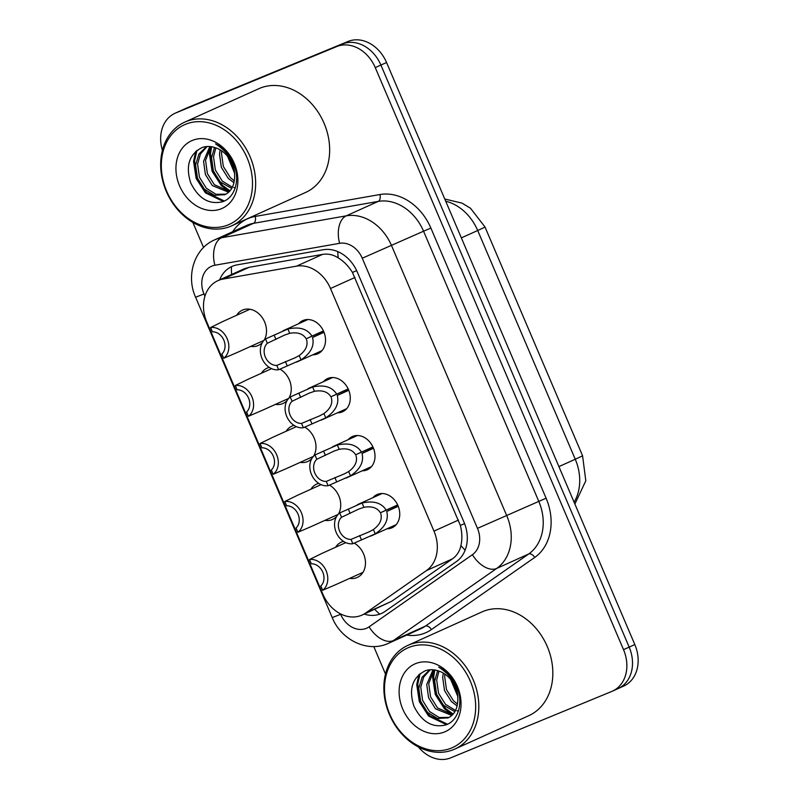 <?xml version="1.0" encoding="UTF-8"?>
<svg xmlns="http://www.w3.org/2000/svg" width="798" height="798" viewBox="0 0 798 798"><rect width="100%" height="100%" fill="white"/><g stroke="black" fill="none" stroke-linecap="round" stroke-linejoin="round"><path stroke-width="1.2" d="M372.925 497.673A18.214 14.504 65.7 0 1 377.065 494.561A18.214 14.504 65.7 0 1 377.414 494.411A18.214 14.504 65.7 0 1 397.873 505.403A18.214 14.504 65.7 0 1 392.047 527.757A18.214 14.504 65.7 0 1 391.698 527.907A18.214 14.504 65.7 0 1 386.98 528.795M348.187 439.678A18.214 14.504 65.7 0 1 352.327 436.566A18.214 14.504 65.7 0 1 352.676 436.406A18.214 14.504 65.7 0 1 373.135 447.409A18.214 14.504 65.7 0 1 367.309 469.763A18.214 14.504 65.7 0 1 366.96 469.912A18.214 14.504 65.7 0 1 362.242 470.8M323.449 381.683A18.214 14.504 65.7 0 1 327.589 378.561A18.214 14.504 65.7 0 1 327.938 378.412A18.214 14.504 65.7 0 1 348.397 389.414A18.214 14.504 65.7 0 1 342.571 411.768A18.214 14.504 65.7 0 1 342.222 411.918A18.214 14.504 65.7 0 1 337.504 412.805M298.711 323.679A18.214 14.504 65.7 0 1 302.851 320.567A18.214 14.504 65.7 0 1 303.2 320.417A18.214 14.504 65.7 0 1 323.659 331.419A18.214 14.504 65.7 0 1 317.833 353.763A18.214 14.504 65.7 0 1 317.484 353.923A18.214 14.504 65.7 0 1 312.766 354.811M335.629 547.229A19.371 15.431 65.7 0 1 341.335 542.131A19.371 15.431 65.7 0 1 341.704 541.972A19.371 15.431 65.7 0 1 343.509 541.383M354.172 543.119A19.371 15.431 65.7 0 1 365.384 561.024A19.371 15.431 65.7 0 1 357.275 577.453A19.371 15.431 65.7 0 1 356.906 577.612A19.371 15.431 65.7 0 1 349.684 578.351M310.891 489.234A19.371 15.431 65.7 0 1 316.597 484.137A19.371 15.431 65.7 0 1 316.966 483.977A19.371 15.431 65.7 0 1 318.771 483.389M329.434 485.124A19.371 15.431 65.7 0 1 338.372 514.141M336.537 516.575A19.371 15.431 65.7 0 1 332.537 519.458A19.371 15.431 65.7 0 1 332.168 519.618A19.371 15.431 65.7 0 1 324.946 520.356M286.163 431.239A19.371 15.431 65.7 0 1 291.859 426.142A19.371 15.431 65.7 0 1 292.228 425.982A19.371 15.431 65.7 0 1 294.033 425.394M304.696 427.12A19.371 15.431 65.7 0 1 313.634 456.137M311.799 458.581A19.371 15.431 65.7 0 1 307.799 461.463A19.371 15.431 65.7 0 1 307.43 461.623A19.371 15.431 65.7 0 1 300.208 462.361M261.425 373.245A19.371 15.431 65.7 0 1 267.121 368.147A19.371 15.431 65.7 0 1 267.49 367.988A19.371 15.431 65.7 0 1 269.295 367.399M279.958 369.125A19.371 15.431 65.7 0 1 288.896 398.142M287.071 400.586A19.371 15.431 65.7 0 1 283.061 403.459A19.371 15.431 65.7 0 1 282.692 403.618A19.371 15.431 65.7 0 1 275.47 404.367M236.687 315.25A19.371 15.431 65.7 0 1 242.383 310.153A19.371 15.431 65.7 0 1 242.752 309.993A19.371 15.431 65.7 0 1 262.113 317.434A19.371 15.431 65.7 0 1 264.158 340.148M262.333 342.591A19.371 15.431 65.7 0 1 258.323 345.464A19.371 15.431 65.7 0 1 257.954 345.624A19.371 15.431 65.7 0 1 250.732 346.372M362.112 615.049L391.658 601.293L452.426 558.869C456.915 555.637 459.748 551.189 460.925 545.513C462.351 539.308 462.152 532.605 460.336 525.393L352.427 272.417C348.467 266.083 343.739 261.235 338.232 257.874C333.295 254.682 328.068 253.515 322.552 254.402L249.185 267.29L244.497 268.667L217.934 280.647A34.144 27.202 -114.3 0 0 206.832 322.143L322.911 594.291A34.144 27.202 -114.3 0 0 362.112 615.049A34.144 27.202 -114.3 0 0 365.624 613.044L426.391 570.62A34.144 27.202 -114.3 0 0 433.982 531.119L330.492 288.507A34.144 27.202 -114.3 0 0 296.517 266.153L223.161 279.041A34.144 27.202 -114.3 0 0 218.582 280.367A34.144 27.202 -114.3 0 0 217.934 280.647M162.413 150.393A34.144 27.202 65.7 0 1 175.101 113.236L180.747 110.693A34.144 27.202 65.7 0 1 181.395 110.413L342.362 44.03A34.144 27.202 65.7 0 1 380.905 65.057L629.173 647.118A34.144 27.202 65.7 0 1 618.071 688.614L623.717 686.061A34.144 27.202 65.7 0 0 634.819 644.565L386.551 62.513A34.144 27.202 65.7 0 0 347.998 41.476L187.041 107.86A34.144 27.202 65.7 0 0 186.393 108.139L180.747 110.693A34.144 27.202 65.7 0 1 181.395 110.413L342.362 44.03A34.144 27.202 65.7 0 1 380.905 65.057L629.173 647.118A34.144 27.202 65.7 0 1 618.071 688.614A34.144 27.202 65.7 0 1 617.413 688.893M364.217 614.091A34.144 27.202 -114.3 0 0 381.464 613.462A34.144 27.202 -114.3 0 0 384.975 611.468L456.376 561.612A34.144 27.202 -114.3 0 0 463.967 522.111L357.314 272.078A34.144 27.202 -114.3 0 0 323.34 249.724L237.136 264.866A34.144 27.202 -114.3 0 0 232.567 266.193A34.144 27.202 -114.3 0 0 231.919 266.472A34.144 27.202 -114.3 0 0 219.669 279.859M175.101 113.236A34.144 27.202 65.7 0 1 175.75 112.957L336.716 46.573A34.144 27.202 65.7 0 1 375.26 67.611L623.527 649.662A34.144 27.202 65.7 0 1 612.425 691.158A34.144 27.202 65.7 0 1 611.767 691.437L450.81 757.821A34.144 27.202 65.7 0 1 418.391 746.948M385.484 674.011L373.773 646.55M203.56 247.5L192.867 222.423M223.131 321.375L210.572 327.519A17.077 13.596 -114.3 0 1 227.181 338.761A17.077 13.596 -114.3 0 1 223.689 358.292L236.527 352.776M210.572 327.519L212.408 331.828A12.519 9.975 65.7 0 1 223.829 340.148A12.519 9.975 65.7 0 1 221.854 353.983L223.689 358.292M324.028 332.297L312.537 337.484C314.621 345.823 310.791 353.275 301.026 359.858L278.622 369.733A17.077 13.596 -114.3 0 1 262.013 358.492A17.077 13.596 -114.3 0 1 265.505 338.97L287.869 329.015C299.36 326.482 307.38 328.846 311.948 336.118L323.439 330.931M307.918 319.529L283.12 330.731M321.963 350.651L296.517 362.132M323.469 331L306.173 338.811C303.1 333.773 297.604 331.938 289.704 333.315L284.367 335.16M284.906 334.921L267.34 343.28A12.519 9.975 65.7 0 0 265.365 357.115A12.519 9.975 65.7 0 0 276.786 365.424L295.25 357.723M306.173 338.811L311.948 336.118M312.537 337.484L323.908 331.998M294.721 357.953L299.19 355.559C305.644 350.771 308.108 345.524 306.602 339.818M265.505 338.97L267.34 343.28M276.786 365.424L278.622 369.733M247.869 379.369L235.31 385.524A17.077 13.596 -114.3 0 1 251.919 396.756A17.077 13.596 -114.3 0 1 248.427 416.287L261.265 410.771M235.31 385.524L237.146 389.823A12.519 9.975 65.7 0 1 248.557 398.142A12.519 9.975 65.7 0 1 246.592 411.977L248.427 416.287M272.607 437.364L260.038 443.518A17.077 13.596 -114.3 0 1 276.657 454.75A17.077 13.596 -114.3 0 1 273.165 474.281L286.003 468.765M260.038 443.518L261.884 447.828A12.519 9.975 65.7 0 1 273.295 456.137A12.519 9.975 65.7 0 1 271.33 469.972L273.165 474.281M297.345 495.359L284.776 501.513A17.077 13.596 -114.3 0 1 301.395 512.745A17.077 13.596 -114.3 0 1 297.903 532.276L310.741 526.77M284.776 501.513L286.622 505.822A12.519 9.975 65.7 0 1 298.033 514.131A12.519 9.975 65.7 0 1 296.068 527.967L297.903 532.276M322.083 553.353L309.514 559.508A17.077 13.596 -114.3 0 1 326.123 570.75A17.077 13.596 -114.3 0 1 322.641 590.271L335.479 584.764M309.514 559.508L311.36 563.817A12.519 9.975 65.7 0 1 322.771 572.126A12.519 9.975 65.7 0 1 320.806 585.961L322.641 590.271M348.766 390.292L337.275 395.479C339.359 403.818 335.529 411.269 325.764 417.853L303.36 427.728A17.077 13.596 -114.3 0 1 286.751 416.486A17.077 13.596 -114.3 0 1 290.243 396.965L312.607 387.01C324.098 384.476 332.118 386.84 336.686 394.112L348.177 388.925M332.656 377.524L307.858 388.726M346.701 408.646L321.245 420.137M348.207 388.995L330.911 396.806C327.838 391.768 322.342 389.933 314.442 391.309L309.105 393.155M309.644 392.915L292.078 401.274A12.519 9.975 65.7 0 0 290.103 415.11A12.519 9.975 65.7 0 0 301.524 423.419L319.988 415.718M330.911 396.806L336.686 394.112M337.275 395.479L348.646 390.003M319.459 415.948L323.928 413.554C330.382 408.766 332.846 403.519 331.34 397.813M290.243 396.965L292.078 401.274M301.524 423.419L303.36 427.728M373.504 448.286L362.013 453.473C364.097 461.813 360.267 469.274 350.502 475.847L328.098 485.723A17.077 13.596 -114.3 0 1 311.489 474.481A17.077 13.596 -114.3 0 1 314.971 454.96L337.345 445.015C348.836 442.471 356.856 444.835 361.424 452.107L372.915 446.92M357.394 435.518L332.596 446.72M371.439 466.64L345.983 478.132M372.945 446.99L355.649 454.8C352.566 449.763 347.08 447.927 339.18 449.304L333.833 451.149M334.382 450.91L316.816 459.269A12.519 9.975 65.7 0 0 314.841 473.104A12.519 9.975 65.7 0 0 326.262 481.413L344.726 473.713M355.649 454.8L361.424 452.107M362.013 453.473L373.384 447.997M344.197 473.942L348.666 471.548C355.12 466.77 357.584 461.513 356.078 455.808M314.971 454.96L316.816 459.269M326.262 481.413L328.098 485.723M398.242 506.291L386.751 511.478C388.835 519.807 384.995 527.269 375.24 533.842L352.836 543.717A17.077 13.596 -114.3 0 1 336.227 532.485A17.077 13.596 -114.3 0 1 339.709 512.954L362.083 503.009C373.564 500.466 381.594 502.83 386.162 510.102L397.653 504.915M382.132 493.513L357.324 504.715M396.177 524.645L370.721 536.126M397.683 504.984L380.387 512.795C377.304 507.757 371.818 505.932 363.918 507.299L358.571 509.144M359.12 508.905L341.554 517.264A12.519 9.975 65.7 0 0 339.579 531.099A12.519 9.975 65.7 0 0 351 539.408L369.464 531.707M380.387 512.795L386.162 510.102M386.751 511.478L398.122 505.992M368.935 531.937L373.404 529.553C379.848 524.765 382.322 519.518 380.816 513.802M339.709 512.954L341.554 517.264M351 539.408L352.836 543.717M230.482 226.343A56.917 45.336 65.7 0 1 166.543 191.969A56.917 45.336 65.7 0 1 184.747 122.124A56.917 45.336 65.7 0 1 185.834 121.655A56.917 45.336 65.7 0 1 249.784 156.029A56.917 45.336 65.7 0 1 231.58 225.874A56.917 45.336 65.7 0 1 230.482 226.343M184.747 122.124L258.761 88.718A56.917 45.336 65.7 0 1 259.849 88.249A56.917 45.336 65.7 0 1 323.798 122.623A56.917 45.336 65.7 0 1 305.594 192.458L231.58 225.874M228.338 224.817A54.633 43.521 65.7 0 1 166.662 191.161A54.633 43.521 65.7 0 1 185.475 124.318A54.633 43.521 65.7 0 1 247.151 157.974A54.633 43.521 65.7 0 1 228.338 224.817M207.101 146.523L200.468 153.924L197.585 164.019L199.43 177.196L206.353 188.288L215.989 194.293L225.934 194.163M206.532 146.563L198.921 154.024L195.6 164.917L197.445 178.104L204.368 189.186L214.333 195.291L224.956 194.652M210.911 146.652L205.555 160.428L207.4 173.605L214.323 184.687L229.495 191.43M209.834 146.543L203.56 161.326L205.405 174.503L212.328 185.585L228.657 192.238M215.819 147.879L213.525 156.827L215.36 170.004L222.283 181.096L232.398 187.231M233.734 187.54L235.26 187.769M214.512 147.44L211.53 157.725L213.375 170.912L220.298 181.994L231.739 188.448M221.764 150.912L221.485 153.236L223.33 166.413L230.253 177.495L234.303 180.837M220.158 149.884L219.5 154.134L221.335 167.311L228.258 178.393L233.954 182.732M230.692 160.977L233.395 167.45M227.58 156.348L234.482 172.877M232.976 162.144C228.906 153.725 223.111 147.64 215.57 143.899C229.505 152.997 235.809 164.677 234.492 178.942A25.736 20.499 65.7 0 0 215.6 147.81C210.941 146.154 206.492 146.044 202.253 147.48C189.166 154.134 185.336 165.964 190.762 182.991C198.572 198.592 209.116 204.857 222.403 201.784C235.619 197.724 240.767 178.173 232.976 162.144M192.348 140.428A37.117 29.566 65.7 0 1 234.243 163.291A37.117 29.566 65.7 0 1 221.465 208.697A37.117 29.566 65.7 0 1 179.57 185.844A37.117 29.566 65.7 0 1 192.348 140.428M224.497 194.852C230.432 192.188 233.764 186.892 234.492 178.942M210.752 146.852L209.485 154.164L212.088 171.261L221.325 185.625L229.255 191.43M195.739 151.331L193.555 161.356L196.158 178.453L205.385 192.817L223.29 201.455M211.64 146.762L210.482 153.715L213.086 170.812L222.313 185.176L230.014 190.862M196.956 150.323L194.552 160.907L197.156 178.004L206.383 192.368L224.308 201.006M453.663 749.561A56.917 45.336 65.7 0 1 389.713 715.188A56.917 45.336 65.7 0 1 407.918 645.353A56.917 45.336 65.7 0 1 409.005 644.874A56.917 45.336 65.7 0 1 472.955 679.248A56.917 45.336 65.7 0 1 454.75 749.093A56.917 45.336 65.7 0 1 453.663 749.561M407.918 645.353L481.932 611.936A56.917 45.336 65.7 0 1 483.019 611.468A56.917 45.336 65.7 0 1 546.969 645.841A56.917 45.336 65.7 0 1 528.765 715.686L454.75 749.093M451.508 748.035A54.633 43.521 65.7 0 1 389.843 714.38A54.633 43.521 65.7 0 1 408.646 647.537A54.633 43.521 65.7 0 1 470.321 681.193A54.633 43.521 65.7 0 1 451.508 748.035M430.272 669.741L423.638 677.143L420.765 687.238L422.601 700.425L429.524 711.507L439.169 717.512L449.104 717.382M429.703 669.781L422.092 677.253L418.77 688.145L420.616 701.322L427.538 712.405L437.504 718.509L448.127 717.871M434.092 669.871L428.726 683.647L430.571 696.824L437.494 707.906L452.666 714.649M433.005 669.761L426.74 684.544L428.576 697.721L435.499 708.814L451.828 715.457M438.99 671.098L436.696 680.046L438.541 693.233L445.464 704.315L455.568 710.449M456.905 710.769L458.431 710.988M437.683 670.659L434.701 680.953L436.546 694.13L443.469 705.213L454.91 711.666M444.935 674.13L444.656 676.455L446.501 689.632L453.424 700.714L457.473 704.055M443.329 673.103L442.671 677.352L444.516 690.529L451.439 701.622L457.134 705.951M453.863 684.195L456.566 690.669M450.75 679.567L457.653 696.095M456.157 685.362C452.077 676.943 446.281 670.869 438.74 667.128C452.675 676.215 458.98 687.896 457.663 702.16A25.736 20.499 65.7 0 0 438.77 671.028C434.112 669.382 429.663 669.273 425.424 670.699C412.337 677.352 408.506 689.193 413.933 706.21C421.743 721.811 432.287 728.075 445.573 725.003C458.79 720.943 463.937 701.392 456.157 685.362M415.519 663.657A37.117 29.566 65.7 0 1 457.414 686.509A37.117 29.566 65.7 0 1 444.636 731.926A37.117 29.566 65.7 0 1 402.741 709.063A37.117 29.566 65.7 0 1 415.519 663.657M447.668 718.07C453.603 715.417 456.935 710.11 457.663 702.16M433.922 670.071L432.656 677.382L435.269 694.479L444.496 708.843L452.436 714.659M418.91 674.549L416.726 684.574L419.329 701.671L428.566 716.035L446.461 724.674M434.82 669.981L433.653 676.933L436.257 694.031L445.493 708.395L453.184 714.08M420.127 673.542L417.723 684.125L420.327 701.223L429.553 715.587L447.479 724.225M249.185 267.29L223.161 279.041M379.738 614.151A34.144 20.419 -124.9 0 1 374.771 609.323M356.676 270.652A34.144 0.539 156.9 0 1 352.427 272.417M338.232 257.874A34.144 20.229 -100 0 1 337.783 251.599M464.576 523.628A34.144 0.539 156.9 0 1 460.336 525.393M231.629 274.462A34.144 20.229 -100 0 1 231.48 266.682M465.134 550.151A34.144 20.419 -124.9 0 1 460.925 545.513M322.552 254.402L296.517 266.153M355 277.445L330.492 288.507M458.481 520.057L433.982 531.119M452.426 558.869L426.391 570.62M391.658 601.293L365.624 613.044M582.56 455.708A39.84 0.628 156.9 0 1 575.258 459.239L477.693 230.502A39.84 0.628 -23.1 0 0 484.994 226.981L582.56 455.708L585.812 480.765L574.879 504.037M574.091 502.201A45.526 36.269 -114.3 0 0 575.258 459.239L558.909 466.621M461.354 237.884L477.693 230.502A45.526 36.269 -114.3 0 0 445.713 201.216M187.041 107.86L175.75 112.957M347.998 41.476L336.716 46.573M386.551 62.513L375.26 67.611M634.819 644.565L623.527 649.662M340.427 613.822L340.636 614.31A22.763 18.135 -114.3 0 0 366.332 628.335A22.763 18.135 -114.3 0 0 369.105 626.819L472.416 554.69A22.763 18.135 -114.3 0 0 477.473 528.356L362.252 258.223A22.763 18.135 -114.3 0 0 339.609 243.32L214.881 265.235A22.763 18.135 -114.3 0 0 211.839 266.123A22.763 18.135 -114.3 0 0 203.999 293.973L204.936 296.178M214.582 239.899A45.526 36.269 65.7 0 1 215.45 239.52A45.526 36.269 65.7 0 1 221.545 237.754L253.535 223.32A45.526 36.269 -114.3 0 0 247.44 225.086A45.526 36.269 -114.3 0 0 246.572 225.455L214.582 239.899C193.934 248.707 185.934 276.178 195.6 297.245L203.999 293.973M214.881 265.235A22.763 13.486 -100 0 1 221.545 237.754L346.262 215.839A45.526 36.269 65.7 0 1 391.569 245.654L506.79 515.777A45.526 36.269 65.7 0 1 496.665 568.445L393.364 640.575A45.526 36.269 65.7 0 1 388.676 643.238A45.526 36.269 65.7 0 1 387.808 643.607M195.6 297.245L332.237 617.582C340.866 639.417 366.721 652.814 387.559 643.717L420.666 628.794A45.526 36.269 -114.3 0 0 425.354 626.131L393.364 640.575A22.763 13.616 -124.9 0 1 369.105 626.819M232.667 231.729A51.222 40.798 65.7 0 1 248.348 218.433A51.222 40.798 65.7 0 1 255.2 216.448L379.918 194.532A51.222 40.798 65.7 0 1 430.88 228.068L546.101 498.191A51.222 40.798 65.7 0 1 534.72 557.443L431.409 629.572A51.222 40.798 65.7 0 1 406.771 635.068M339.609 243.32A22.763 13.486 -100 0 1 346.262 215.839L378.252 201.395L253.535 223.32A5.696 3.372 80 0 0 255.2 216.448M362.252 258.223L423.558 231.211A45.526 36.269 -114.3 0 0 378.252 201.395A5.696 3.372 80 0 0 379.918 194.532M472.416 554.69A22.763 13.616 -124.9 0 0 496.665 568.445L528.655 554.011A45.526 36.269 -114.3 0 0 538.78 501.344L423.558 231.211L430.88 228.068M431.409 629.572A5.696 3.401 55.1 0 0 425.354 626.131L528.655 554.011A5.696 3.401 55.1 0 1 534.72 557.443M477.473 528.356L546.101 498.191M332.237 617.582L340.636 614.31M285.385 361.544L287.23 365.853M299.19 355.559L301.026 359.858M287.869 329.015L289.704 333.315M274.103 335.08L275.938 339.389M310.123 419.539L311.968 423.848M323.928 413.554L325.764 417.853M312.607 387.01L314.442 391.309M298.841 393.075L300.676 397.384M334.861 477.533L336.696 481.842M348.666 471.548L350.502 475.847M337.345 445.015L339.18 449.304M323.579 451.079L325.414 455.379M359.599 535.528L361.434 539.837M373.404 529.553L375.24 533.842M362.083 503.009L363.918 507.299M348.317 509.074L350.152 513.383M484.994 226.981L470.481 208.238L462.062 203.141L444.765 199.011M612.425 691.158L618.071 688.614M236.437 352.826L263.899 340.427M223.181 321.345L249.974 309.245M261.175 410.82L288.637 398.421M247.919 379.339L271.589 368.656M285.913 468.815L313.375 456.416M272.657 437.334L296.327 426.651M310.651 526.81L338.113 514.411M297.395 495.329L321.065 484.645M335.389 584.804L362.98 572.356M322.133 553.323L345.803 542.64"/></g></svg>
